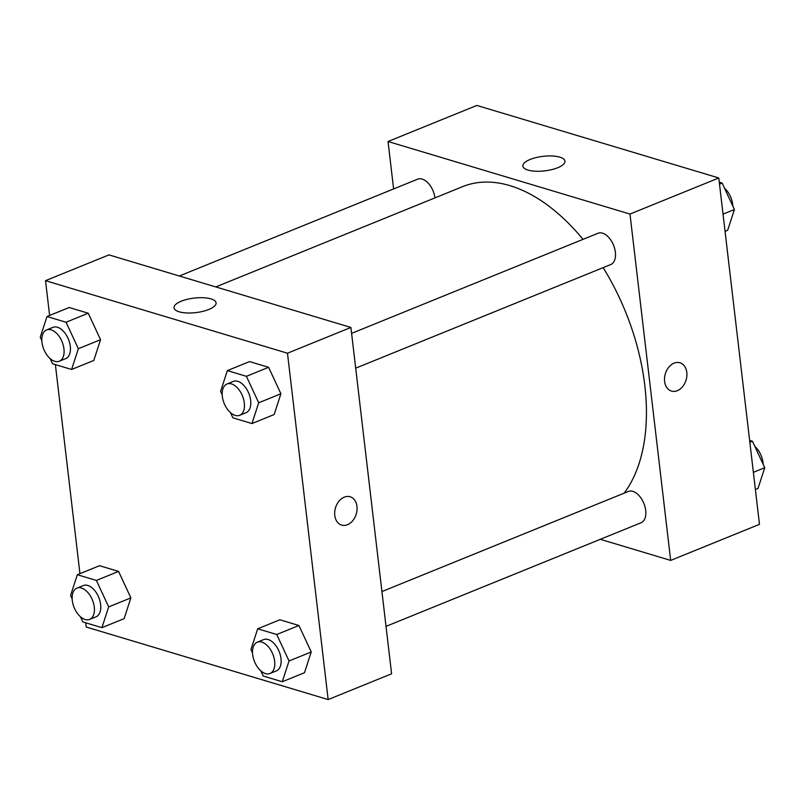 <?xml version="1.0" encoding="UTF-8"?>
<svg xmlns="http://www.w3.org/2000/svg" width="805" height="805" viewBox="0 0 805 805"><rect width="100%" height="100%" fill="white"/><g stroke="black" fill="none" stroke-linecap="round" stroke-linejoin="round"><path stroke-width="1.21" d="M393.615 188.944L388.04 141.509L476.842 105.435L718.785 177.975L759.477 524.337L670.676 560.411L600.288 539.31M674.087 363.146A14.782 10.837 -73.3 0 1 679.943 362.773A14.782 10.837 -73.3 0 1 686.081 380.041A14.782 10.837 -73.3 0 1 671.461 391.079A14.782 10.837 -73.3 0 1 664.568 377.646A14.782 10.837 -73.3 0 1 674.087 363.146M388.04 141.509L629.983 214.06L718.785 177.975M629.983 214.06L670.676 560.411M671.451 391.079A14.782 10.837 106.7 0 0 686.081 380.041A14.782 10.837 106.7 0 0 679.943 362.773M559.807 157.146A21.182 7.315 173.3 0 1 564.939 161.141A21.182 7.315 173.3 0 1 544.754 170.871A21.182 7.315 173.3 0 1 522.858 166.082A21.182 7.315 173.3 0 1 536.14 157.569A21.182 7.315 173.3 0 1 559.807 157.146M434.982 197.879A16.895 9.891 -112.1 0 0 417.654 179.173L179.334 276.004M386.018 626.36L641.062 522.747A16.895 9.891 -112.1 0 0 643.869 503.377A16.895 9.891 -112.1 0 0 628.343 491.453L381.932 591.564M355.689 368.167L610.733 264.553A16.895 9.891 -112.1 0 0 613.531 245.183A16.895 9.891 -112.1 0 0 598.014 233.259L351.594 333.371M624.127 493.163A177.352 103.845 -112.1 0 0 603.146 267.632M583.001 239.357A177.352 103.845 -112.1 0 0 462.603 186.649L215.79 286.932M49.618 315.469L45.523 280.663L108.957 254.893L350.9 327.444L391.592 673.795L328.158 699.565L86.216 627.025L85.722 622.808M100.545 339.69L88.248 313.226L69.2 307.51L88.248 313.226L100.545 339.69L93.793 360.449L100.545 339.69L78.347 348.716L71.595 369.475L52.546 363.759L50.152 358.597M280.905 393.766L268.608 367.301L249.56 361.586L268.608 367.301L280.905 393.766L274.153 414.535L280.905 393.766L258.707 402.792L251.955 423.551L232.907 417.835L230.512 412.683M311.233 651.959L298.937 625.495L279.888 619.78L298.937 625.495L311.233 651.959L304.491 672.718L311.233 651.959L289.035 660.986L282.283 681.744L263.235 676.029L260.84 670.867M79.947 573.663L55.384 364.615M45.523 280.663L287.476 353.214L328.158 699.565M118.577 571.409L99.528 565.704L118.577 571.409L130.873 597.884L118.577 571.409L96.379 580.435L108.675 606.9L101.923 627.659L82.875 621.953L80.48 616.791M124.131 618.643L130.873 597.884L124.131 618.643L101.923 627.659M181.256 301.211A21.182 7.315 173.3 0 1 203.393 297.729A21.182 7.315 173.3 0 1 216.082 302.871A21.182 7.315 173.3 0 1 195.897 312.602A21.182 7.315 173.3 0 1 174.011 307.812A21.182 7.315 173.3 0 1 181.256 301.211M287.476 353.214L350.9 327.444M341.622 525.081A14.782 10.837 106.7 0 0 352.781 520.654A14.782 10.837 106.7 0 0 356.967 506.415A14.782 10.837 -73.3 0 1 352.781 520.654A14.782 10.837 -73.3 0 1 341.632 525.081A14.782 10.837 -73.3 0 1 335.494 507.814A14.782 10.837 -73.3 0 1 350.115 496.766A14.782 10.837 -73.3 0 1 356.977 506.415A14.782 10.837 106.7 0 0 350.115 496.766M41.83 340.676L40.25 337.285L47.002 316.526L66.05 322.242L78.347 348.716M59.308 361.224L65.658 358.648A16.895 9.891 -112.1 0 0 68.465 339.277A16.895 9.891 -112.1 0 0 52.939 327.353L46.599 329.929A16.895 9.891 -112.1 0 0 41.961 342.276A16.895 9.891 -112.1 0 0 59.308 361.224A16.895 9.891 -112.1 0 0 62.116 341.853A16.895 9.891 -112.1 0 0 46.599 329.929M71.595 369.475L93.793 360.449M47.002 316.526L69.2 307.51M66.05 322.242L88.248 313.226M222.19 394.762L220.61 391.371L227.362 370.612L246.411 376.317L258.707 402.792M239.669 415.3L246.018 412.724A16.895 9.891 -112.1 0 0 248.815 393.353A16.895 9.891 -112.1 0 0 233.299 381.429L226.96 384.005A16.895 9.891 -112.1 0 0 222.321 396.362A16.895 9.891 -112.1 0 0 239.669 415.3A16.895 9.891 -112.1 0 0 242.476 395.929A16.895 9.891 -112.1 0 0 226.96 384.005M251.955 423.551L274.153 414.535M227.362 370.612L249.56 361.586M246.411 376.317L268.608 367.301M72.158 598.87L70.578 595.479L77.33 574.72L96.379 580.435M89.647 619.417L95.986 616.841A16.895 9.891 -112.1 0 0 98.794 597.471A16.895 9.891 -112.1 0 0 83.267 585.547L76.928 588.123A16.895 9.891 -112.1 0 0 72.289 600.47A16.895 9.891 -112.1 0 0 89.647 619.417A16.895 9.891 -112.1 0 0 92.444 600.047A16.895 9.891 -112.1 0 0 76.928 588.123M108.675 606.9L130.873 597.884M77.33 574.72L99.528 565.704M252.518 652.956L250.939 649.565L257.691 628.796L276.739 634.511L289.035 660.986M270.007 673.493L276.346 670.917A16.895 9.891 -112.1 0 0 279.154 651.547A16.895 9.891 -112.1 0 0 263.627 639.623L257.288 642.199A16.895 9.891 -112.1 0 0 252.649 654.556A16.895 9.891 -112.1 0 0 270.007 673.493A16.895 9.891 -112.1 0 0 272.804 654.123A16.895 9.891 -112.1 0 0 257.288 642.199M282.283 681.744L304.491 672.718M257.691 628.796L279.888 619.78M276.739 634.511L298.937 625.495M719.278 182.192L722.125 183.047L734.422 209.521L727.67 230.28L725.053 231.337M723.031 214.14L734.422 209.521M719.509 184.114L722.125 183.047M732.842 206.13A16.895 9.891 -112.1 0 0 724.52 188.209M749.616 440.385L752.454 441.241L764.75 467.715L757.998 488.474L755.382 489.531M753.369 472.334L764.75 467.715M749.837 442.307L752.454 441.241M763.17 464.324A16.895 9.891 -112.1 0 0 754.849 446.403"/></g></svg>
